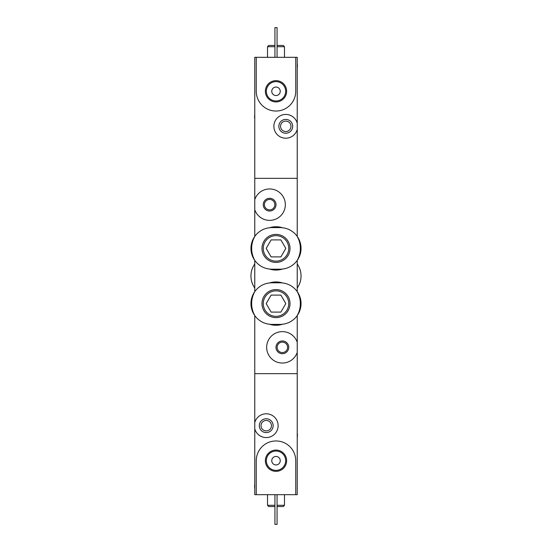 <?xml version="1.0" encoding="UTF-8"?>
<svg xmlns="http://www.w3.org/2000/svg" width="552" height="552" viewBox="0 0 552 552"><rect width="100%" height="100%" fill="white"/><g stroke="black" fill="none" stroke-linecap="round" stroke-linejoin="round"><path stroke-width="0.83" d="M282.382 269.093A21.652 21.652 0 0 1 269.618 269.093M269.618 227.707A21.652 21.652 0 0 1 282.382 227.707M282.382 324.293A21.652 21.652 0 0 1 269.618 324.293M269.618 282.907A21.652 21.652 0 0 1 282.382 282.907M297.231 352.431A15.711 15.711 0 0 1 273.067 359.994A15.711 15.711 0 0 1 273.067 334.678A15.711 15.711 0 0 1 297.231 342.24L297.231 373.663L254.769 373.663L297.231 373.663L297.231 494.675L295.748 494.675L295.748 460.706A19.748 19.748 0 0 0 276 440.965A19.748 19.748 0 0 0 256.252 460.706L256.252 494.675L295.748 494.675M276 347.332A6.369 6.369 0 0 1 285.556 341.819A6.369 6.369 0 0 1 285.556 352.852A6.369 6.369 0 0 1 276 347.332M254.769 199.569A15.711 15.711 0 0 1 278.933 192.006A15.711 15.711 0 0 1 278.933 217.322A15.711 15.711 0 0 1 254.769 209.76L254.769 178.337L297.231 178.337L297.231 236.38M263.263 204.668A6.369 6.369 0 0 1 272.812 199.148A6.369 6.369 0 0 1 272.812 210.181A6.369 6.369 0 0 1 263.263 204.668M254.769 209.76L254.769 236.38M297.231 315.62L297.231 342.24M254.769 315.62L254.769 422.528A11.889 11.889 0 0 1 273.074 415.953A11.889 11.889 0 0 1 273.074 435.404A11.889 11.889 0 0 1 254.769 428.828L254.769 422.528M254.769 260.42L254.769 291.58M297.231 260.42L297.231 291.58M297.231 283.431L297.231 268.569M277.145 347.332A5.223 5.223 0 0 1 284.977 342.813A5.223 5.223 0 0 1 284.977 351.859A5.223 5.223 0 0 1 277.145 347.332M264.408 204.668A5.223 5.223 0 0 1 272.239 200.141A5.223 5.223 0 0 1 272.239 209.187A5.223 5.223 0 0 1 264.408 204.668M297.231 263.98A20.803 20.803 0 0 1 297.231 288.02M254.769 288.02A20.803 20.803 0 0 1 254.769 263.98M265.36 460.706A10.64 10.64 0 0 0 281.32 469.924A10.64 10.64 0 0 0 281.32 451.495A10.64 10.64 0 0 0 265.36 460.706M273.15 425.675A6.921 6.921 0 0 1 262.773 431.671A6.921 6.921 0 0 1 262.773 419.686A6.921 6.921 0 0 1 273.15 425.675M256.252 494.675L254.769 494.675L254.769 428.828M271.453 425.675A5.223 5.223 0 0 1 263.621 430.201A5.223 5.223 0 0 1 263.621 421.155A5.223 5.223 0 0 1 271.453 425.675M284.494 494.675L284.494 505.294L277.063 505.294M274.937 505.294L267.506 505.294L267.506 494.675M284.494 505.294L283.217 506.563L277.063 506.563M274.937 506.563L268.783 506.563L267.506 505.294M277.063 494.675L277.063 524.4L274.937 524.4L274.937 494.675M266.34 460.706A9.66 9.66 0 0 0 280.83 469.076A9.66 9.66 0 0 0 280.83 452.343A9.66 9.66 0 0 0 266.34 460.706M271.757 460.706A4.244 4.244 0 0 0 278.125 464.384A4.244 4.244 0 0 0 278.125 457.028A4.244 4.244 0 0 0 271.757 460.706M254.769 487.975A7.645 7.645 0 0 1 254.769 484.394M297.231 433.444A7.645 7.645 0 0 1 297.231 437.018M256.252 57.325L256.252 91.294A19.748 19.748 0 0 0 276 111.035A19.748 19.748 0 0 0 295.748 91.294L295.748 57.325L254.769 57.325L254.769 178.337L297.231 178.337L297.231 129.472A11.889 11.889 0 0 1 278.926 136.047A11.889 11.889 0 0 1 278.926 116.596A11.889 11.889 0 0 1 297.231 123.172L297.231 129.472M286.64 91.294A10.64 10.64 0 0 0 270.68 82.075A10.64 10.64 0 0 0 270.68 100.505A10.64 10.64 0 0 0 286.64 91.294M278.85 126.325A6.921 6.921 0 0 1 289.227 120.329A6.921 6.921 0 0 1 289.227 132.314A6.921 6.921 0 0 1 278.85 126.325M295.748 57.325L297.231 57.325L297.231 123.172M280.547 126.325A5.223 5.223 0 0 1 288.379 121.799A5.223 5.223 0 0 1 288.379 130.845A5.223 5.223 0 0 1 280.547 126.325M267.506 57.325L267.506 46.706L274.937 46.706M277.063 46.706L284.494 46.706L284.494 57.325M267.506 46.706L268.783 45.436L274.937 45.436M277.063 45.436L283.217 45.436L284.494 46.706M274.937 57.325L274.937 27.6L277.063 27.6L277.063 57.325M285.66 91.294A9.66 9.66 0 0 0 271.17 82.924A9.66 9.66 0 0 0 271.17 99.657A9.66 9.66 0 0 0 285.66 91.294M280.243 91.294A4.244 4.244 0 0 0 273.875 87.616A4.244 4.244 0 0 0 273.875 94.972A4.244 4.244 0 0 0 280.243 91.294M297.231 64.025A7.645 7.645 0 0 1 297.231 67.606M254.769 118.556A7.645 7.645 0 0 1 254.769 114.982M271.757 324.403C264.856 324.224 259.281 321.409 255.031 315.979A24.35 24.35 0 0 1 255.031 291.221C259.281 285.791 264.856 282.983 271.757 282.796L280.243 282.796C287.143 282.976 292.719 285.791 296.969 291.221A24.35 24.35 0 0 1 296.969 315.979C292.719 321.409 287.143 324.217 280.243 324.403L271.757 324.403M276 317.614A14.014 14.014 0 0 1 263.863 296.596A14.014 14.014 0 0 1 288.137 296.596A14.014 14.014 0 0 1 276 317.614M255.031 291.221C252.347 294.92 250.987 299.046 250.946 303.6C250.981 308.154 252.347 312.28 255.031 315.979M296.969 315.979C299.653 312.28 301.012 308.154 301.054 303.6C301.019 299.046 299.653 294.92 296.969 291.221M276 316.337A12.737 12.737 0 0 1 264.967 297.231A12.737 12.737 0 0 1 287.033 297.231A12.737 12.737 0 0 1 276 316.337A12.737 12.737 0 0 1 264.967 297.231A12.737 12.737 0 0 1 287.033 297.231A12.737 12.737 0 0 1 276 316.337A12.737 12.737 0 0 1 264.967 297.231A12.737 12.737 0 0 1 287.033 297.231A12.737 12.737 0 0 1 276 316.337M271.094 312.094L280.906 312.094L285.805 303.6L280.906 295.106L271.094 295.106L266.195 303.6L271.094 312.094M271.757 269.203C264.856 269.024 259.281 266.209 255.031 260.779A24.35 24.35 0 0 1 255.031 236.021C259.281 230.591 264.856 227.783 271.757 227.596L280.243 227.596C287.143 227.776 292.719 230.591 296.969 236.021A24.35 24.35 0 0 1 296.969 260.779C292.719 266.209 287.143 269.017 280.243 269.203L271.757 269.203M276 262.414A14.014 14.014 0 0 1 263.863 241.397A14.014 14.014 0 0 1 288.137 241.397A14.014 14.014 0 0 1 276 262.414M255.031 236.021C252.347 239.72 250.987 243.846 250.946 248.4C250.981 252.954 252.347 257.08 255.031 260.779M296.969 260.779C299.653 257.08 301.012 252.954 301.054 248.4C301.019 243.846 299.653 239.72 296.969 236.021M276 261.137A12.737 12.737 0 0 1 264.967 242.031A12.737 12.737 0 0 1 287.033 242.031A12.737 12.737 0 0 1 276 261.137A12.737 12.737 0 0 1 264.967 242.031A12.737 12.737 0 0 1 287.033 242.031A12.737 12.737 0 0 1 276 261.137A12.737 12.737 0 0 1 264.967 242.031A12.737 12.737 0 0 1 287.033 242.031A12.737 12.737 0 0 1 276 261.137M271.094 256.894L280.906 256.894L285.805 248.4L280.906 239.906L271.094 239.906L266.195 248.4L271.094 256.894"/></g></svg>
